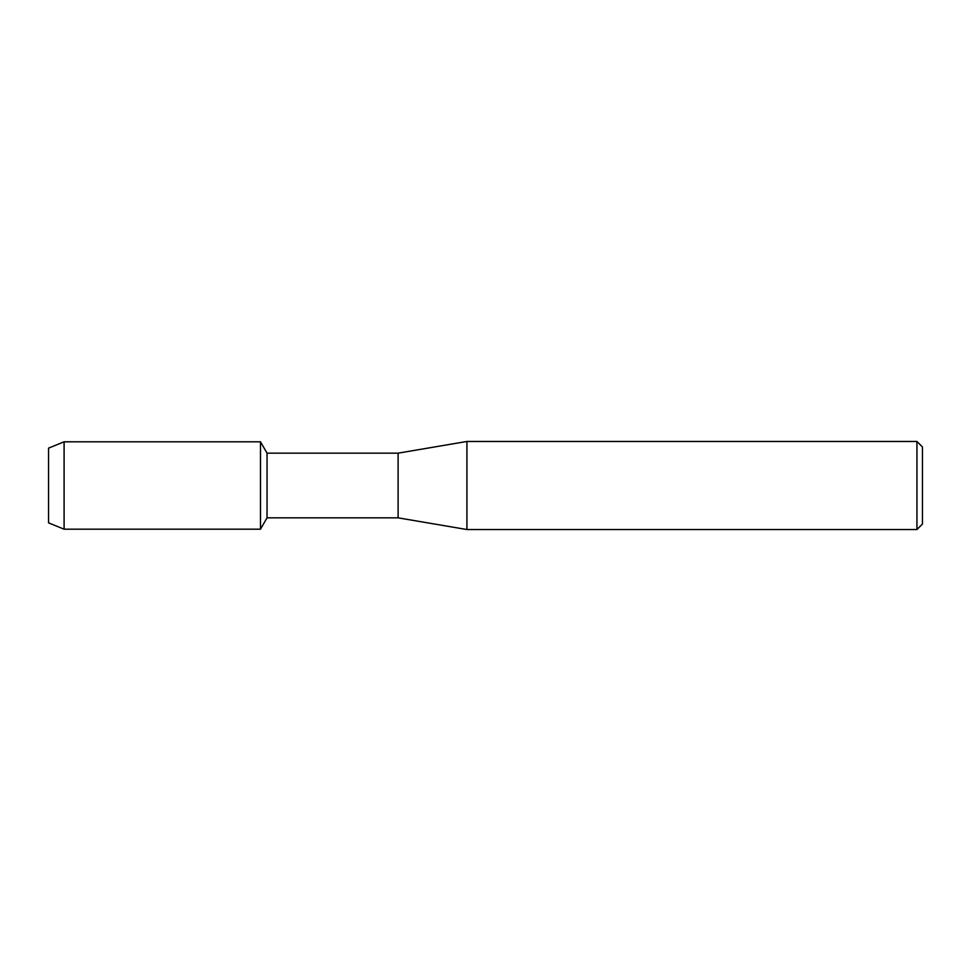 <?xml version="1.0" encoding="UTF-8"?>
<svg xmlns="http://www.w3.org/2000/svg" width="971" height="971" viewBox="0 0 971 971"><rect width="100%" height="100%" fill="white"/><g stroke="black" fill="none" stroke-linecap="round" stroke-linejoin="round"><path stroke-width="1.46" d="M48.55 522.859L48.55 448.141L64.098 441.805L260.483 441.805L267.037 453.154L398.11 453.154L466.917 441.465L916.94 441.465L922.45 446.963L922.45 524.037L916.94 529.535L466.917 529.535L398.11 517.846L267.037 517.846L260.483 529.195L260.483 441.805L260.483 529.195L64.098 529.195L48.55 522.859L48.55 448.141M267.037 517.846L267.037 453.154M398.11 517.846L398.11 453.154M466.917 529.535L466.917 441.465M916.94 529.535L916.94 441.465M64.098 529.195L64.098 441.805"/></g></svg>
